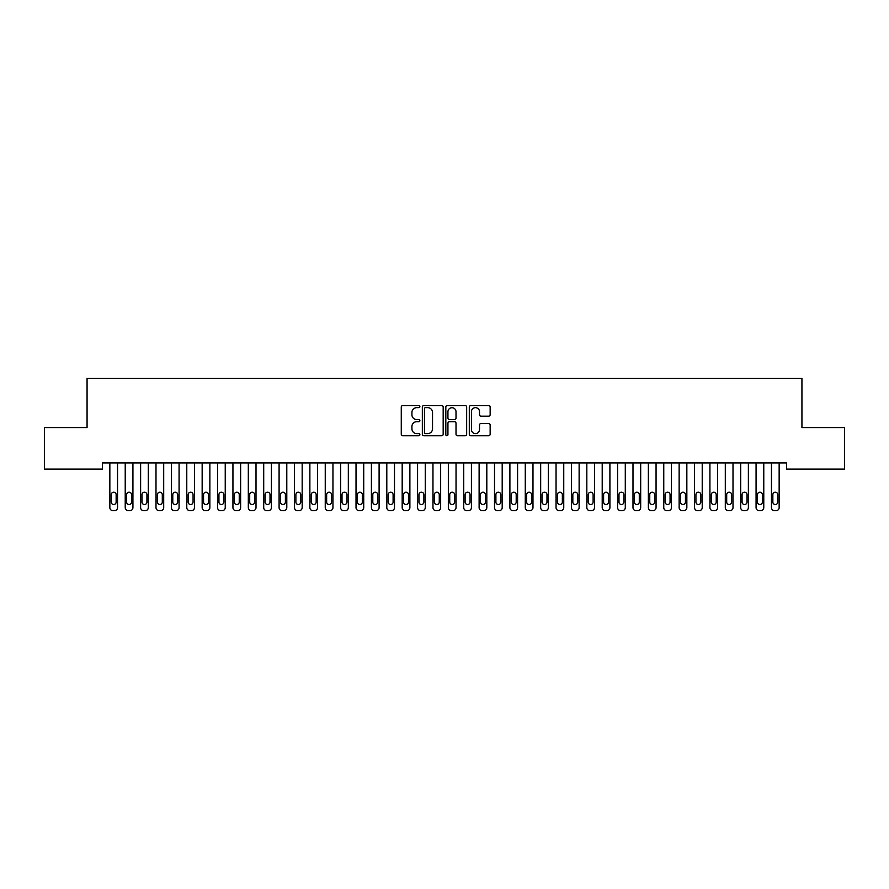 <?xml version="1.0" encoding="UTF-8"?>
<svg xmlns="http://www.w3.org/2000/svg" width="889" height="889" viewBox="0 0 889 889"><rect width="100%" height="100%" fill="white"/><g stroke="black" fill="none" stroke-linecap="round" stroke-linejoin="round"><path stroke-width="1.33" d="M419.886 406.595A1.056 1.056 0 0 0 418.83 405.528L402.784 405.528A1.511 1.511 0 0 0 401.272 407.04L401.272 434.232A1.511 1.511 0 0 0 402.784 435.743L418.83 435.743A1.056 1.056 0 0 0 419.886 434.677A1.056 1.056 0 0 0 418.83 433.621L416.752 433.621A4.834 4.834 0 0 1 411.918 428.787L411.918 426.531A4.834 4.834 0 0 1 416.752 421.697L418.83 421.697A1.056 1.056 0 0 0 419.886 420.63A1.056 1.056 0 0 0 418.83 419.575L416.752 419.575A4.834 4.834 0 0 1 411.918 414.741L411.918 412.485A4.834 4.834 0 0 1 416.752 407.651L418.83 407.651A1.056 1.056 0 0 0 419.886 406.595M488.639 416.185A1.511 1.511 0 0 0 490.15 414.674L490.15 407.04A1.511 1.511 0 0 0 488.639 405.528L470.814 405.528A1.511 1.511 0 0 0 469.303 407.04L469.303 434.232A1.511 1.511 0 0 0 470.814 435.743L488.639 435.743A1.511 1.511 0 0 0 490.15 434.232L490.15 425.02A1.511 1.511 0 0 0 488.639 423.508L481.016 423.508A1.511 1.511 0 0 0 479.504 425.02L479.504 429.587A4.045 4.045 0 0 1 475.459 433.621A4.045 4.045 0 0 1 471.426 429.587L471.426 411.685A4.045 4.045 0 0 1 475.459 407.651A4.045 4.045 0 0 1 479.504 411.685L479.504 414.674A1.511 1.511 0 0 0 481.016 416.185L488.639 416.185M786.543 462.947L102.457 462.947L102.457 469.103L44.45 469.103L44.45 427.565L87.066 427.565L87.066 378.325L801.934 378.325L801.934 427.565L844.55 427.565L844.55 469.103L786.543 469.103L786.543 462.947M443.178 407.04A1.511 1.511 0 0 0 441.666 405.528L423.842 405.528A1.511 1.511 0 0 0 422.342 407.04L422.342 434.232A1.511 1.511 0 0 0 423.842 435.743L441.666 435.743A1.511 1.511 0 0 0 443.178 434.232L443.178 407.04M447.334 405.528L465.158 405.528A1.511 1.511 0 0 1 466.658 407.04L466.658 434.232A1.511 1.511 0 0 1 465.158 435.743L457.524 435.743A1.511 1.511 0 0 1 456.013 434.232L456.013 423.208A1.511 1.511 0 0 0 454.501 421.697L449.445 421.697A1.511 1.511 0 0 0 447.934 423.208L447.934 434.677A1.056 1.056 0 0 1 446.878 435.743A1.056 1.056 0 0 1 445.822 434.677L445.822 407.04A1.511 1.511 0 0 1 447.334 405.528M425.509 407.651A1.056 1.056 0 0 0 424.453 408.707L424.453 432.565A1.056 1.056 0 0 0 425.509 433.621L427.698 433.621A4.834 4.834 0 0 0 432.532 428.787L432.532 412.485A4.834 4.834 0 0 0 427.698 407.651L425.509 407.651M456.013 411.763A4.045 4.045 0 0 0 451.979 407.718A4.045 4.045 0 0 0 447.934 411.763L447.934 418.063A1.511 1.511 0 0 0 449.445 419.575L454.501 419.575A1.511 1.511 0 0 0 456.013 418.063L456.013 411.763M109.847 507.597L109.847 462.947L109.847 507.597A3.078 3.078 179.4 0 0 112.925 510.675L114.459 510.675A3.078 3.078 179.4 0 0 117.537 507.597L117.537 462.947M111.225 502.063A2.467 2.467 0.6 0 0 113.692 504.519A2.467 2.467 0.6 0 0 116.148 502.063A2.467 2.467 -0.6 0 1 113.692 504.519A2.467 2.467 -0.6 0 1 111.225 502.063L111.225 494.673A2.467 2.467 -0.6 0 1 113.692 492.217A2.467 2.467 -0.6 0 1 116.148 494.673A2.467 2.467 0.6 0 0 113.692 492.217A2.467 2.467 0.6 0 0 111.225 494.673M116.148 494.673L116.148 502.063M125.227 507.597L125.227 462.947L125.227 507.597A3.078 3.078 179.4 0 0 128.305 510.675L129.85 510.675A3.078 3.078 179.4 0 0 132.928 507.597L132.928 462.947M126.616 502.063A2.467 2.467 0.6 0 0 129.072 504.519A2.467 2.467 0.6 0 0 131.539 502.063A2.467 2.467 -0.6 0 1 129.072 504.519A2.467 2.467 -0.6 0 1 126.616 502.063L126.616 494.673A2.467 2.467 -0.6 0 1 129.072 492.217A2.467 2.467 -0.6 0 1 131.539 494.673A2.467 2.467 0.6 0 0 129.072 492.217A2.467 2.467 0.6 0 0 126.616 494.673M140.618 507.597L140.618 462.947L140.618 507.597A3.078 3.078 179.4 0 0 143.696 510.675L145.229 510.675A3.078 3.078 179.4 0 0 148.307 507.597L148.307 462.947M141.996 502.063A2.467 2.467 0.6 0 0 144.463 504.519A2.467 2.467 0.6 0 0 146.929 502.063A2.467 2.467 -0.6 0 1 144.463 504.519A2.467 2.467 -0.6 0 1 141.996 502.063L141.996 494.673A2.467 2.467 -0.6 0 1 144.463 492.217A2.467 2.467 -0.6 0 1 146.929 494.673A2.467 2.467 0.6 0 0 144.463 492.217A2.467 2.467 0.6 0 0 141.996 494.673M131.539 494.673L131.539 502.063M146.929 494.673L146.929 502.063M155.997 507.597L155.997 462.947L155.997 507.597A3.078 3.078 179.4 0 0 159.075 510.675L160.62 510.675A3.078 3.078 179.4 0 0 163.698 507.597L163.698 462.947M157.386 502.063A2.467 2.467 0.6 0 0 159.853 504.519A2.467 2.467 0.6 0 0 162.309 502.063A2.467 2.467 -0.6 0 1 159.853 504.519A2.467 2.467 -0.6 0 1 157.386 502.063L157.386 494.673A2.467 2.467 -0.6 0 1 159.853 492.217A2.467 2.467 -0.6 0 1 162.309 494.673A2.467 2.467 0.6 0 0 159.853 492.217A2.467 2.467 0.6 0 0 157.386 494.673M171.388 507.597L171.388 462.947L171.388 507.597A3.078 3.078 179.4 0 0 174.466 510.675L176 510.675A3.078 3.078 179.4 0 0 179.078 507.597L179.078 462.947M172.777 502.063A2.467 2.467 0.6 0 0 175.233 504.519A2.467 2.467 0.6 0 0 177.7 502.063A2.467 2.467 -0.6 0 1 175.233 504.519A2.467 2.467 -0.6 0 1 172.777 502.063L172.777 494.673A2.467 2.467 -0.6 0 1 175.233 492.217A2.467 2.467 -0.6 0 1 177.7 494.673A2.467 2.467 0.6 0 0 175.233 492.217A2.467 2.467 0.6 0 0 172.777 494.673M162.309 494.673L162.309 502.063M177.7 494.673L177.7 502.063M186.779 507.597L186.779 462.947L186.779 507.597A3.078 3.078 179.4 0 0 189.857 510.675L191.391 510.675A3.078 3.078 179.4 0 0 194.469 507.597L194.469 462.947M188.157 502.063A2.467 2.467 0.6 0 0 190.624 504.519A2.467 2.467 0.6 0 0 193.08 502.063A2.467 2.467 -0.6 0 1 190.624 504.519A2.467 2.467 -0.6 0 1 188.157 502.063L188.157 494.673A2.467 2.467 -0.6 0 1 190.624 492.217A2.467 2.467 -0.6 0 1 193.08 494.673A2.467 2.467 0.6 0 0 190.624 492.217A2.467 2.467 0.6 0 0 188.157 494.673M193.08 494.673L193.08 502.063M202.159 507.597L202.159 462.947L202.159 507.597A3.078 3.078 179.4 0 0 205.237 510.675L206.781 510.675A3.078 3.078 179.4 0 0 209.86 507.597L209.86 462.947M203.548 502.063A2.467 2.467 0.6 0 0 206.004 504.519A2.467 2.467 0.6 0 0 208.471 502.063A2.467 2.467 -0.6 0 1 206.004 504.519A2.467 2.467 -0.6 0 1 203.548 502.063L203.548 494.673A2.467 2.467 -0.6 0 1 206.004 492.217A2.467 2.467 -0.6 0 1 208.471 494.673A2.467 2.467 0.6 0 0 206.004 492.217A2.467 2.467 0.6 0 0 203.548 494.673M208.471 494.673L208.471 502.063M217.549 507.597L217.549 462.947L217.549 507.597A3.078 3.078 179.4 0 0 220.628 510.675L222.161 510.675A3.078 3.078 179.4 0 0 225.239 507.597L225.239 462.947M218.938 502.063A2.467 2.467 0.6 0 0 221.394 504.519A2.467 2.467 0.6 0 0 223.861 502.063A2.467 2.467 -0.6 0 1 221.394 504.519A2.467 2.467 -0.6 0 1 218.938 502.063L218.938 494.673A2.467 2.467 -0.6 0 1 221.394 492.217A2.467 2.467 -0.6 0 1 223.861 494.673A2.467 2.467 0.6 0 0 221.394 492.217A2.467 2.467 0.6 0 0 218.938 494.673M223.861 494.673L223.861 502.063M232.94 507.597L232.94 462.947L232.94 507.597A3.078 3.078 179.4 0 0 236.007 510.675L237.552 510.675A3.078 3.078 179.4 0 0 240.63 507.597L240.63 462.947M234.318 502.063A2.467 2.467 0.6 0 0 236.785 504.519A2.467 2.467 0.6 0 0 239.241 502.063A2.467 2.467 -0.6 0 1 236.785 504.519A2.467 2.467 -0.6 0 1 234.318 502.063L234.318 494.673A2.467 2.467 -0.6 0 1 236.785 492.217A2.467 2.467 -0.6 0 1 239.241 494.673A2.467 2.467 0.6 0 0 236.785 492.217A2.467 2.467 0.6 0 0 234.318 494.673M239.241 494.673L239.241 502.063M248.32 507.597L248.32 462.947L248.32 507.597A3.078 3.078 179.4 0 0 251.398 510.675L252.943 510.675A3.078 3.078 179.4 0 0 256.01 507.597L256.01 462.947M249.709 502.063A2.467 2.467 0.6 0 0 252.165 504.519A2.467 2.467 0.6 0 0 254.632 502.063A2.467 2.467 -0.6 0 1 252.165 504.519A2.467 2.467 -0.6 0 1 249.709 502.063L249.709 494.673A2.467 2.467 -0.6 0 1 252.165 492.217A2.467 2.467 -0.6 0 1 254.632 494.673A2.467 2.467 0.6 0 0 252.165 492.217A2.467 2.467 0.6 0 0 249.709 494.673M254.632 494.673L254.632 502.063M263.711 507.597L263.711 462.947L263.711 507.597A3.078 3.078 179.4 0 0 266.789 510.675L268.322 510.675A3.078 3.078 179.4 0 0 271.401 507.597L271.401 462.947M265.089 502.063A2.467 2.467 0.6 0 0 267.556 504.519A2.467 2.467 0.6 0 0 270.012 502.063A2.467 2.467 -0.6 0 1 267.556 504.519A2.467 2.467 -0.6 0 1 265.089 502.063L265.089 494.673A2.467 2.467 -0.6 0 1 267.556 492.217A2.467 2.467 -0.6 0 1 270.012 494.673A2.467 2.467 0.6 0 0 267.556 492.217A2.467 2.467 0.6 0 0 265.089 494.673M270.012 494.673L270.012 502.063M279.09 507.597L279.09 462.947L279.09 507.597A3.078 3.078 179.4 0 0 282.169 510.675L283.713 510.675A3.078 3.078 179.4 0 0 286.791 507.597L286.791 462.947M280.48 502.063A2.467 2.467 0.6 0 0 282.946 504.519A2.467 2.467 0.6 0 0 285.402 502.063A2.467 2.467 -0.6 0 1 282.946 504.519A2.467 2.467 -0.6 0 1 280.48 502.063L280.48 494.673A2.467 2.467 -0.6 0 1 282.946 492.217A2.467 2.467 -0.6 0 1 285.402 494.673A2.467 2.467 0.6 0 0 282.946 492.217A2.467 2.467 0.6 0 0 280.48 494.673M285.402 494.673L285.402 502.063M294.481 507.597L294.481 462.947L294.481 507.597A3.078 3.078 179.4 0 0 297.559 510.675L299.093 510.675A3.078 3.078 179.4 0 0 302.171 507.597L302.171 462.947M295.87 502.063A2.467 2.467 0.6 0 0 298.326 504.519A2.467 2.467 0.6 0 0 300.793 502.063A2.467 2.467 -0.6 0 1 298.326 504.519A2.467 2.467 -0.6 0 1 295.87 502.063L295.87 494.673A2.467 2.467 -0.6 0 1 298.326 492.217A2.467 2.467 -0.6 0 1 300.793 494.673A2.467 2.467 0.6 0 0 298.326 492.217A2.467 2.467 0.6 0 0 295.87 494.673M300.793 494.673L300.793 502.063M309.872 507.597L309.872 462.947L309.872 507.597A3.078 3.078 179.4 0 0 312.95 510.675L314.484 510.675A3.078 3.078 179.4 0 0 317.562 507.597L317.562 462.947M311.25 502.063A2.467 2.467 0.6 0 0 313.717 504.519A2.467 2.467 0.6 0 0 316.173 502.063A2.467 2.467 -0.6 0 1 313.717 504.519A2.467 2.467 -0.6 0 1 311.25 502.063L311.25 494.673A2.467 2.467 -0.6 0 1 313.717 492.217A2.467 2.467 -0.6 0 1 316.173 494.673A2.467 2.467 0.6 0 0 313.717 492.217A2.467 2.467 0.6 0 0 311.25 494.673M316.173 494.673L316.173 502.063M325.252 507.597L325.252 462.947L325.252 507.597A3.078 3.078 179.4 0 0 328.33 510.675L329.875 510.675A3.078 3.078 179.4 0 0 332.953 507.597L332.953 462.947M326.641 502.063A2.467 2.467 0.6 0 0 329.097 504.519A2.467 2.467 0.6 0 0 331.564 502.063A2.467 2.467 -0.6 0 1 329.097 504.519A2.467 2.467 -0.6 0 1 326.641 502.063L326.641 494.673A2.467 2.467 -0.6 0 1 329.097 492.217A2.467 2.467 -0.6 0 1 331.564 494.673A2.467 2.467 0.6 0 0 329.097 492.217A2.467 2.467 0.6 0 0 326.641 494.673M331.564 494.673L331.564 502.063M340.643 507.597L340.643 462.947L340.643 507.597A3.078 3.078 179.4 0 0 343.721 510.675L345.254 510.675A3.078 3.078 179.4 0 0 348.332 507.597L348.332 462.947M342.021 502.063A2.467 2.467 0.6 0 0 344.488 504.519A2.467 2.467 0.6 0 0 346.954 502.063A2.467 2.467 -0.6 0 1 344.488 504.519A2.467 2.467 -0.6 0 1 342.021 502.063L342.021 494.673A2.467 2.467 -0.6 0 1 344.488 492.217A2.467 2.467 -0.6 0 1 346.954 494.673A2.467 2.467 0.6 0 0 344.488 492.217A2.467 2.467 0.6 0 0 342.021 494.673M346.954 494.673L346.954 502.063M356.022 507.597L356.022 462.947L356.022 507.597A3.078 3.078 179.4 0 0 359.1 510.675L360.645 510.675A3.078 3.078 179.4 0 0 363.723 507.597L363.723 462.947M357.411 502.063A2.467 2.467 0.6 0 0 359.878 504.519A2.467 2.467 0.6 0 0 362.334 502.063A2.467 2.467 -0.6 0 1 359.878 504.519A2.467 2.467 -0.6 0 1 357.411 502.063L357.411 494.673A2.467 2.467 -0.6 0 1 359.878 492.217A2.467 2.467 -0.6 0 1 362.334 494.673A2.467 2.467 0.6 0 0 359.878 492.217A2.467 2.467 0.6 0 0 357.411 494.673M362.334 494.673L362.334 502.063M371.413 507.597L371.413 462.947L371.413 507.597A3.078 3.078 179.4 0 0 374.491 510.675L376.025 510.675A3.078 3.078 179.4 0 0 379.103 507.597L379.103 462.947M372.802 502.063A2.467 2.467 0.6 0 0 375.258 504.519A2.467 2.467 0.6 0 0 377.725 502.063A2.467 2.467 -0.6 0 1 375.258 504.519A2.467 2.467 -0.6 0 1 372.802 502.063L372.802 494.673A2.467 2.467 -0.6 0 1 375.258 492.217A2.467 2.467 -0.6 0 1 377.725 494.673A2.467 2.467 0.6 0 0 375.258 492.217A2.467 2.467 0.6 0 0 372.802 494.673M377.725 494.673L377.725 502.063M386.804 507.597L386.804 462.947L386.804 507.597A3.078 3.078 179.4 0 0 389.882 510.675L391.416 510.675A3.078 3.078 179.4 0 0 394.494 507.597L394.494 462.947M388.182 502.063A2.467 2.467 0.6 0 0 390.649 504.519A2.467 2.467 0.6 0 0 393.105 502.063A2.467 2.467 -0.6 0 1 390.649 504.519A2.467 2.467 -0.6 0 1 388.182 502.063L388.182 494.673A2.467 2.467 -0.6 0 1 390.649 492.217A2.467 2.467 -0.6 0 1 393.105 494.673A2.467 2.467 0.6 0 0 390.649 492.217A2.467 2.467 0.6 0 0 388.182 494.673M393.105 494.673L393.105 502.063M402.184 507.597L402.184 462.947L402.184 507.597A3.078 3.078 179.4 0 0 405.262 510.675L406.806 510.675A3.078 3.078 179.4 0 0 409.885 507.597L409.885 462.947M403.573 502.063A2.467 2.467 0.6 0 0 406.029 504.519A2.467 2.467 0.6 0 0 408.496 502.063A2.467 2.467 -0.6 0 1 406.029 504.519A2.467 2.467 -0.6 0 1 403.573 502.063L403.573 494.673A2.467 2.467 -0.6 0 1 406.029 492.217A2.467 2.467 -0.6 0 1 408.496 494.673A2.467 2.467 0.6 0 0 406.029 492.217A2.467 2.467 0.6 0 0 403.573 494.673M408.496 494.673L408.496 502.063M417.574 507.597L417.574 462.947L417.574 507.597A3.078 3.078 179.4 0 0 420.653 510.675L422.186 510.675A3.078 3.078 179.4 0 0 425.264 507.597L425.264 462.947M418.963 502.063A2.467 2.467 0.6 0 0 421.419 504.519A2.467 2.467 0.6 0 0 423.886 502.063A2.467 2.467 -0.6 0 1 421.419 504.519A2.467 2.467 -0.6 0 1 418.963 502.063L418.963 494.673A2.467 2.467 -0.6 0 1 421.419 492.217A2.467 2.467 -0.6 0 1 423.886 494.673A2.467 2.467 0.6 0 0 421.419 492.217A2.467 2.467 0.6 0 0 418.963 494.673M423.886 494.673L423.886 502.063M432.965 507.597L432.965 462.947L432.965 507.597A3.078 3.078 179.4 0 0 436.032 510.675L437.577 510.675A3.078 3.078 179.4 0 0 440.655 507.597L440.655 462.947M434.343 502.063A2.467 2.467 0.6 0 0 436.81 504.519A2.467 2.467 0.6 0 0 439.266 502.063A2.467 2.467 -0.6 0 1 436.81 504.519A2.467 2.467 -0.6 0 1 434.343 502.063L434.343 494.673A2.467 2.467 -0.6 0 1 436.81 492.217A2.467 2.467 -0.6 0 1 439.266 494.673A2.467 2.467 0.6 0 0 436.81 492.217A2.467 2.467 0.6 0 0 434.343 494.673M439.266 494.673L439.266 502.063M448.345 507.597L448.345 462.947L448.345 507.597A3.078 3.078 179.4 0 0 451.423 510.675L452.968 510.675A3.078 3.078 179.4 0 0 456.035 507.597L456.035 462.947M449.734 502.063A2.467 2.467 0.6 0 0 452.19 504.519A2.467 2.467 0.6 0 0 454.657 502.063A2.467 2.467 -0.6 0 1 452.19 504.519A2.467 2.467 -0.6 0 1 449.734 502.063L449.734 494.673A2.467 2.467 -0.6 0 1 452.19 492.217A2.467 2.467 -0.6 0 1 454.657 494.673A2.467 2.467 0.6 0 0 452.19 492.217A2.467 2.467 0.6 0 0 449.734 494.673M454.657 494.673L454.657 502.063M463.736 507.597L463.736 462.947L463.736 507.597A3.078 3.078 179.4 0 0 466.814 510.675L468.347 510.675A3.078 3.078 179.4 0 0 471.426 507.597L471.426 462.947M465.114 502.063A2.467 2.467 0.6 0 0 467.581 504.519A2.467 2.467 0.6 0 0 470.037 502.063A2.467 2.467 -0.6 0 1 467.581 504.519A2.467 2.467 -0.6 0 1 465.114 502.063L465.114 494.673A2.467 2.467 -0.6 0 1 467.581 492.217A2.467 2.467 -0.6 0 1 470.037 494.673A2.467 2.467 0.6 0 0 467.581 492.217A2.467 2.467 0.6 0 0 465.114 494.673M470.037 494.673L470.037 502.063M479.115 507.597L479.115 462.947L479.115 507.597A3.078 3.078 179.4 0 0 482.194 510.675L483.738 510.675A3.078 3.078 179.4 0 0 486.816 507.597L486.816 462.947M480.505 502.063A2.467 2.467 0.6 0 0 482.971 504.519A2.467 2.467 0.6 0 0 485.427 502.063A2.467 2.467 -0.6 0 1 482.971 504.519A2.467 2.467 -0.6 0 1 480.505 502.063L480.505 494.673A2.467 2.467 -0.6 0 1 482.971 492.217A2.467 2.467 -0.6 0 1 485.427 494.673A2.467 2.467 0.6 0 0 482.971 492.217A2.467 2.467 0.6 0 0 480.505 494.673M485.427 494.673L485.427 502.063M494.506 507.597L494.506 462.947L494.506 507.597A3.078 3.078 179.4 0 0 497.584 510.675L499.118 510.675A3.078 3.078 179.4 0 0 502.196 507.597L502.196 462.947M495.895 502.063A2.467 2.467 0.6 0 0 498.351 504.519A2.467 2.467 0.6 0 0 500.818 502.063A2.467 2.467 -0.6 0 1 498.351 504.519A2.467 2.467 -0.6 0 1 495.895 502.063L495.895 494.673A2.467 2.467 -0.6 0 1 498.351 492.217A2.467 2.467 -0.6 0 1 500.818 494.673A2.467 2.467 0.6 0 0 498.351 492.217A2.467 2.467 0.6 0 0 495.895 494.673M500.818 494.673L500.818 502.063M509.897 507.597L509.897 462.947L509.897 507.597A3.078 3.078 179.4 0 0 512.975 510.675L514.509 510.675A3.078 3.078 179.4 0 0 517.587 507.597L517.587 462.947M511.275 502.063A2.467 2.467 0.6 0 0 513.742 504.519A2.467 2.467 0.6 0 0 516.198 502.063A2.467 2.467 -0.6 0 1 513.742 504.519A2.467 2.467 -0.6 0 1 511.275 502.063L511.275 494.673A2.467 2.467 -0.6 0 1 513.742 492.217A2.467 2.467 -0.6 0 1 516.198 494.673A2.467 2.467 0.6 0 0 513.742 492.217A2.467 2.467 0.6 0 0 511.275 494.673M516.198 494.673L516.198 502.063M525.277 507.597L525.277 462.947L525.277 507.597A3.078 3.078 179.4 0 0 528.355 510.675L529.9 510.675A3.078 3.078 179.4 0 0 532.978 507.597L532.978 462.947M526.666 502.063A2.467 2.467 0.6 0 0 529.122 504.519A2.467 2.467 0.6 0 0 531.589 502.063A2.467 2.467 -0.6 0 1 529.122 504.519A2.467 2.467 -0.6 0 1 526.666 502.063L526.666 494.673A2.467 2.467 -0.6 0 1 529.122 492.217A2.467 2.467 -0.6 0 1 531.589 494.673A2.467 2.467 0.6 0 0 529.122 492.217A2.467 2.467 0.6 0 0 526.666 494.673M531.589 494.673L531.589 502.063M540.668 507.597L540.668 462.947L540.668 507.597A3.078 3.078 179.4 0 0 543.746 510.675L545.279 510.675A3.078 3.078 179.4 0 0 548.357 507.597L548.357 462.947M542.046 502.063A2.467 2.467 0.6 0 0 544.513 504.519A2.467 2.467 0.6 0 0 546.979 502.063A2.467 2.467 -0.6 0 1 544.513 504.519A2.467 2.467 -0.6 0 1 542.046 502.063L542.046 494.673A2.467 2.467 -0.6 0 1 544.513 492.217A2.467 2.467 -0.6 0 1 546.979 494.673A2.467 2.467 0.6 0 0 544.513 492.217A2.467 2.467 0.6 0 0 542.046 494.673M546.979 494.673L546.979 502.063M556.047 507.597L556.047 462.947L556.047 507.597A3.078 3.078 179.4 0 0 559.125 510.675L560.67 510.675A3.078 3.078 179.4 0 0 563.748 507.597L563.748 462.947M557.436 502.063A2.467 2.467 0.6 0 0 559.903 504.519A2.467 2.467 0.6 0 0 562.359 502.063A2.467 2.467 -0.6 0 1 559.903 504.519A2.467 2.467 -0.6 0 1 557.436 502.063L557.436 494.673A2.467 2.467 -0.6 0 1 559.903 492.217A2.467 2.467 -0.6 0 1 562.359 494.673A2.467 2.467 0.6 0 0 559.903 492.217A2.467 2.467 0.6 0 0 557.436 494.673M562.359 494.673L562.359 502.063M571.438 507.597L571.438 462.947L571.438 507.597A3.078 3.078 179.4 0 0 574.516 510.675L576.05 510.675A3.078 3.078 179.4 0 0 579.128 507.597L579.128 462.947M572.827 502.063A2.467 2.467 0.6 0 0 575.283 504.519A2.467 2.467 0.6 0 0 577.75 502.063A2.467 2.467 -0.6 0 1 575.283 504.519A2.467 2.467 -0.6 0 1 572.827 502.063L572.827 494.673A2.467 2.467 -0.6 0 1 575.283 492.217A2.467 2.467 -0.6 0 1 577.75 494.673A2.467 2.467 0.6 0 0 575.283 492.217A2.467 2.467 0.6 0 0 572.827 494.673M577.75 494.673L577.75 502.063M586.829 507.597L586.829 462.947L586.829 507.597A3.078 3.078 179.4 0 0 589.907 510.675L591.441 510.675A3.078 3.078 179.4 0 0 594.519 507.597L594.519 462.947M588.207 502.063A2.467 2.467 0.6 0 0 590.674 504.519A2.467 2.467 0.6 0 0 593.13 502.063A2.467 2.467 -0.6 0 1 590.674 504.519A2.467 2.467 -0.6 0 1 588.207 502.063L588.207 494.673A2.467 2.467 -0.6 0 1 590.674 492.217A2.467 2.467 -0.6 0 1 593.13 494.673A2.467 2.467 0.6 0 0 590.674 492.217A2.467 2.467 0.6 0 0 588.207 494.673M593.13 494.673L593.13 502.063M602.209 507.597L602.209 462.947L602.209 507.597A3.078 3.078 179.4 0 0 605.287 510.675L606.831 510.675A3.078 3.078 179.4 0 0 609.91 507.597L609.91 462.947M603.598 502.063A2.467 2.467 0.6 0 0 606.054 504.519A2.467 2.467 0.6 0 0 608.521 502.063A2.467 2.467 -0.6 0 1 606.054 504.519A2.467 2.467 -0.6 0 1 603.598 502.063L603.598 494.673A2.467 2.467 -0.6 0 1 606.054 492.217A2.467 2.467 -0.6 0 1 608.521 494.673A2.467 2.467 0.6 0 0 606.054 492.217A2.467 2.467 0.6 0 0 603.598 494.673M608.521 494.673L608.521 502.063M617.599 507.597L617.599 462.947L617.599 507.597A3.078 3.078 179.4 0 0 620.678 510.675L622.211 510.675A3.078 3.078 179.4 0 0 625.289 507.597L625.289 462.947M618.988 502.063A2.467 2.467 0.6 0 0 621.444 504.519A2.467 2.467 0.6 0 0 623.911 502.063A2.467 2.467 -0.6 0 1 621.444 504.519A2.467 2.467 -0.6 0 1 618.988 502.063L618.988 494.673A2.467 2.467 -0.6 0 1 621.444 492.217A2.467 2.467 -0.6 0 1 623.911 494.673A2.467 2.467 0.6 0 0 621.444 492.217A2.467 2.467 0.6 0 0 618.988 494.673M623.911 494.673L623.911 502.063M632.99 507.597L632.99 462.947L632.99 507.597A3.078 3.078 179.4 0 0 636.057 510.675L637.602 510.675A3.078 3.078 179.4 0 0 640.68 507.597L640.68 462.947M634.368 502.063A2.467 2.467 0.6 0 0 636.835 504.519A2.467 2.467 0.6 0 0 639.291 502.063A2.467 2.467 -0.6 0 1 636.835 504.519A2.467 2.467 -0.6 0 1 634.368 502.063L634.368 494.673A2.467 2.467 -0.6 0 1 636.835 492.217A2.467 2.467 -0.6 0 1 639.291 494.673A2.467 2.467 0.6 0 0 636.835 492.217A2.467 2.467 0.6 0 0 634.368 494.673M639.291 494.673L639.291 502.063M648.37 507.597L648.37 462.947L648.37 507.597A3.078 3.078 179.4 0 0 651.448 510.675L652.993 510.675A3.078 3.078 179.4 0 0 656.06 507.597L656.06 462.947M649.759 502.063A2.467 2.467 0.6 0 0 652.215 504.519A2.467 2.467 0.6 0 0 654.682 502.063A2.467 2.467 -0.6 0 1 652.215 504.519A2.467 2.467 -0.6 0 1 649.759 502.063L649.759 494.673A2.467 2.467 -0.6 0 1 652.215 492.217A2.467 2.467 -0.6 0 1 654.682 494.673A2.467 2.467 0.6 0 0 652.215 492.217A2.467 2.467 0.6 0 0 649.759 494.673M654.682 494.673L654.682 502.063M663.761 507.597L663.761 462.947L663.761 507.597A3.078 3.078 179.4 0 0 666.839 510.675L668.372 510.675A3.078 3.078 179.4 0 0 671.451 507.597L671.451 462.947M665.139 502.063A2.467 2.467 0.6 0 0 667.606 504.519A2.467 2.467 0.6 0 0 670.062 502.063A2.467 2.467 -0.6 0 1 667.606 504.519A2.467 2.467 -0.6 0 1 665.139 502.063L665.139 494.673A2.467 2.467 -0.6 0 1 667.606 492.217A2.467 2.467 -0.6 0 1 670.062 494.673A2.467 2.467 0.6 0 0 667.606 492.217A2.467 2.467 0.6 0 0 665.139 494.673M670.062 494.673L670.062 502.063M679.14 507.597L679.14 462.947L679.14 507.597A3.078 3.078 179.4 0 0 682.219 510.675L683.763 510.675A3.078 3.078 179.4 0 0 686.841 507.597L686.841 462.947M680.529 502.063A2.467 2.467 0.6 0 0 682.996 504.519A2.467 2.467 0.6 0 0 685.452 502.063A2.467 2.467 -0.6 0 1 682.996 504.519A2.467 2.467 -0.6 0 1 680.529 502.063L680.529 494.673A2.467 2.467 -0.6 0 1 682.996 492.217A2.467 2.467 -0.6 0 1 685.452 494.673A2.467 2.467 0.6 0 0 682.996 492.217A2.467 2.467 0.6 0 0 680.529 494.673M685.452 494.673L685.452 502.063M694.531 507.597L694.531 462.947L694.531 507.597A3.078 3.078 179.4 0 0 697.609 510.675L699.143 510.675A3.078 3.078 179.4 0 0 702.221 507.597L702.221 462.947M695.92 502.063A2.467 2.467 0.6 0 0 698.376 504.519A2.467 2.467 0.6 0 0 700.843 502.063A2.467 2.467 -0.6 0 1 698.376 504.519A2.467 2.467 -0.6 0 1 695.92 502.063L695.92 494.673A2.467 2.467 -0.6 0 1 698.376 492.217A2.467 2.467 -0.6 0 1 700.843 494.673A2.467 2.467 0.6 0 0 698.376 492.217A2.467 2.467 0.6 0 0 695.92 494.673M700.843 494.673L700.843 502.063M709.922 507.597L709.922 462.947L709.922 507.597A3.078 3.078 179.4 0 0 713 510.675L714.534 510.675A3.078 3.078 179.4 0 0 717.612 507.597L717.612 462.947M711.3 502.063A2.467 2.467 0.6 0 0 713.767 504.519A2.467 2.467 0.6 0 0 716.223 502.063A2.467 2.467 -0.6 0 1 713.767 504.519A2.467 2.467 -0.6 0 1 711.3 502.063L711.3 494.673A2.467 2.467 -0.6 0 1 713.767 492.217A2.467 2.467 -0.6 0 1 716.223 494.673A2.467 2.467 0.6 0 0 713.767 492.217A2.467 2.467 0.6 0 0 711.3 494.673M716.223 494.673L716.223 502.063M725.302 507.597L725.302 462.947L725.302 507.597A3.078 3.078 179.4 0 0 728.38 510.675L729.925 510.675A3.078 3.078 179.4 0 0 733.003 507.597L733.003 462.947M726.691 502.063A2.467 2.467 0.6 0 0 729.147 504.519A2.467 2.467 0.6 0 0 731.614 502.063A2.467 2.467 -0.6 0 1 729.147 504.519A2.467 2.467 -0.6 0 1 726.691 502.063L726.691 494.673A2.467 2.467 -0.6 0 1 729.147 492.217A2.467 2.467 -0.6 0 1 731.614 494.673A2.467 2.467 0.6 0 0 729.147 492.217A2.467 2.467 0.6 0 0 726.691 494.673M731.614 494.673L731.614 502.063M740.693 507.597L740.693 462.947L740.693 507.597A3.078 3.078 179.4 0 0 743.771 510.675L745.304 510.675A3.078 3.078 179.4 0 0 748.382 507.597L748.382 462.947M742.071 502.063A2.467 2.467 0.6 0 0 744.538 504.519A2.467 2.467 0.6 0 0 747.004 502.063A2.467 2.467 -0.6 0 1 744.538 504.519A2.467 2.467 -0.6 0 1 742.071 502.063L742.071 494.673A2.467 2.467 -0.6 0 1 744.538 492.217A2.467 2.467 -0.6 0 1 747.004 494.673A2.467 2.467 0.6 0 0 744.538 492.217A2.467 2.467 0.6 0 0 742.071 494.673M747.004 494.673L747.004 502.063M756.072 507.597L756.072 462.947L756.072 507.597A3.078 3.078 179.4 0 0 759.15 510.675L760.695 510.675A3.078 3.078 179.4 0 0 763.773 507.597L763.773 462.947M757.461 502.063A2.467 2.467 0.6 0 0 759.928 504.519A2.467 2.467 0.6 0 0 762.384 502.063A2.467 2.467 -0.6 0 1 759.928 504.519A2.467 2.467 -0.6 0 1 757.461 502.063L757.461 494.673A2.467 2.467 -0.6 0 1 759.928 492.217A2.467 2.467 -0.6 0 1 762.384 494.673A2.467 2.467 0.6 0 0 759.928 492.217A2.467 2.467 0.6 0 0 757.461 494.673M762.384 494.673L762.384 502.063M771.463 507.597L771.463 462.947L771.463 507.597A3.078 3.078 179.4 0 0 774.541 510.675L776.075 510.675A3.078 3.078 179.4 0 0 779.153 507.597L779.153 462.947M772.852 502.063A2.467 2.467 0.6 0 0 775.308 504.519A2.467 2.467 0.6 0 0 777.775 502.063A2.467 2.467 -0.6 0 1 775.308 504.519A2.467 2.467 -0.6 0 1 772.852 502.063L772.852 494.673A2.467 2.467 -0.6 0 1 775.308 492.217A2.467 2.467 -0.6 0 1 777.775 494.673A2.467 2.467 0.6 0 0 775.308 492.217A2.467 2.467 0.6 0 0 772.852 494.673M777.775 494.673L777.775 502.063"/></g></svg>
